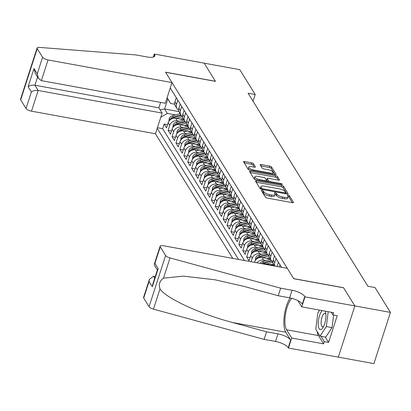 <?xml version="1.0" encoding="UTF-8"?>
<svg xmlns="http://www.w3.org/2000/svg" width="411" height="411" viewBox="0 0 411 411"><rect width="100%" height="100%" fill="white"/><g stroke="black" fill="none" stroke-linecap="round" stroke-linejoin="round"><path stroke-width="0.62" d="M262.1 190.344A1.058 0.354 17.9 0 0 261.36 190.452A1.058 0.354 17.9 0 0 261.391 190.601L265.485 197.203A1.516 0.509 17.9 0 0 267.268 198.076L292.442 202.669A1.516 0.509 17.9 0 0 293.5 202.51A1.516 0.509 17.9 0 0 293.454 202.299L289.359 195.703A1.058 0.354 17.9 0 0 288.111 195.086A1.058 0.354 17.9 0 0 287.371 195.194A1.058 0.354 17.9 0 0 287.402 195.343L287.931 196.196A4.85 1.629 17.9 0 1 288.07 196.874A4.85 1.629 17.9 0 1 284.689 197.367L282.593 196.987A4.85 1.629 17.9 0 1 276.88 194.182L276.351 193.329A1.058 0.354 17.9 0 0 275.103 192.718A1.058 0.354 17.9 0 0 274.363 192.826A1.058 0.354 17.9 0 0 274.394 192.97L274.923 193.828A4.85 1.629 17.9 0 1 275.067 194.501A4.85 1.629 17.9 0 1 271.681 194.999L269.585 194.614A4.85 1.629 17.9 0 1 263.877 191.814L263.348 190.956A1.058 0.354 17.9 0 0 262.1 190.344M253.423 163.681A1.516 0.509 17.9 0 0 251.64 162.802L244.576 161.513A1.516 0.509 17.9 0 0 243.523 161.672A1.516 0.509 17.9 0 0 243.564 161.883L248.116 169.214A1.516 0.509 17.9 0 0 249.898 170.087L275.072 174.68A1.516 0.509 17.9 0 0 276.125 174.526A1.516 0.509 17.9 0 0 276.084 174.31L271.532 166.984A1.516 0.509 17.9 0 0 269.75 166.106L261.216 164.549A1.516 0.509 17.9 0 0 260.163 164.703A1.516 0.509 17.9 0 0 260.204 164.914L262.151 168.053A1.516 0.509 17.9 0 0 263.934 168.931L268.167 169.702A4.053 1.361 17.9 0 1 273.058 172.61A4.053 1.361 17.9 0 1 270.227 173.026L253.659 170.005A4.053 1.361 17.9 0 1 248.768 167.097A4.053 1.361 17.9 0 1 251.594 166.681L254.358 167.185A1.516 0.509 17.9 0 0 255.416 167.025A1.516 0.509 17.9 0 0 255.37 166.815L253.423 163.681L252.976 165.063A1.516 0.509 17.9 0 0 251.193 164.189L244.206 162.915M215.467 81.368L204.175 63.171L239.788 69.665L255.21 94.509L248.085 93.21L367.907 286.256L375.032 287.556L390.45 312.401L354.832 305.907L343.539 287.705L293.675 278.617L165.602 72.274L215.467 81.368M256.567 180.835A1.516 0.509 17.9 0 0 255.514 180.994A1.516 0.509 17.9 0 0 255.555 181.205L260.106 188.536A1.516 0.509 17.9 0 0 261.889 189.409L287.063 194.002A1.516 0.509 17.9 0 0 288.121 193.843A1.516 0.509 17.9 0 0 288.075 193.632L283.523 186.301A1.516 0.509 17.9 0 0 281.74 185.428L256.567 180.835L256.145 182.15M254.111 178.872L249.559 171.541A1.516 0.509 17.9 0 1 249.518 171.33A1.516 0.509 17.9 0 1 250.571 171.176L275.745 175.764A1.516 0.509 17.9 0 1 277.528 176.643L279.475 179.782A1.516 0.509 17.9 0 1 279.521 179.992A1.516 0.509 17.9 0 1 278.463 180.146L268.255 178.287A1.516 0.509 17.9 0 0 267.196 178.441A1.516 0.509 17.9 0 0 267.242 178.651L268.532 180.732A1.516 0.509 17.9 0 0 270.32 181.611L280.944 183.547A1.058 0.354 17.9 0 1 282.223 184.308A1.058 0.354 17.9 0 1 281.484 184.416L255.894 179.751A1.516 0.509 17.9 0 1 254.111 178.872M167.565 124.651L164.179 124.035L166.537 127.836L168.171 122.781L169.738 125.314A6.175 5.41 -31.8 0 1 177.228 120.819L179.499 121.23M171.495 130.981L168.109 130.364L170.467 134.166L172.096 129.111L173.668 131.643A6.175 5.41 -31.8 0 1 181.153 127.148L183.429 127.559M175.42 137.315L172.039 136.693L174.392 140.495L176.026 135.44L177.598 137.973A6.175 5.41 -31.8 0 1 185.084 133.477L187.354 133.888M179.35 143.645L175.965 143.023L178.323 146.825L179.956 141.769L181.523 144.302A6.175 5.41 -31.8 0 1 189.014 139.807L191.285 140.218M183.28 149.974L179.895 149.352L182.253 153.154L183.881 148.099L185.453 150.632A6.175 5.41 -31.8 0 1 192.939 146.136L195.215 146.547M187.205 156.303L183.825 155.682L186.178 159.483L187.812 154.428L189.384 156.961A6.175 5.41 -31.8 0 1 196.869 152.466L199.14 152.877M191.136 162.633L187.75 162.011L190.108 165.813L191.742 160.758L193.314 163.29A6.175 5.41 -31.8 0 1 200.799 158.795L203.07 159.206M195.066 168.962L191.68 168.34L194.038 172.142L195.667 167.087L197.239 169.62A6.175 5.41 -31.8 0 1 204.729 165.124L207 165.535M198.991 175.292L195.61 174.67L197.963 178.472L199.597 173.416L201.169 175.949A6.175 5.41 -31.8 0 1 208.654 171.454L210.93 171.865M202.921 181.621L199.535 180.999L201.893 184.801L203.527 179.746L205.099 182.279A6.175 5.41 -31.8 0 1 212.585 177.783L214.855 178.194M206.851 187.95L203.466 187.334L205.824 191.13L207.452 186.075L209.024 188.608A6.175 5.41 -31.8 0 1 216.515 184.113L218.786 184.524M210.776 194.28L207.396 193.663L209.749 197.46L211.382 192.405L212.955 194.937A6.175 5.41 -31.8 0 1 220.44 190.442L222.716 190.853M214.706 200.609L211.321 199.993L213.679 203.789L215.313 198.734L216.885 201.267A6.175 5.41 -31.8 0 1 224.37 196.771L226.641 197.182M218.637 206.939L215.251 206.322L217.609 210.119L219.238 205.063L220.81 207.596A6.175 5.41 -31.8 0 1 228.3 203.101L230.571 203.512M222.562 213.268L219.181 212.651L221.539 216.448L223.168 211.393L224.74 213.925A6.175 5.41 -31.8 0 1 232.225 209.43L234.501 209.846M226.492 219.597L223.106 218.981L225.464 222.777L227.098 217.722L228.67 220.255A6.175 5.41 -31.8 0 1 236.155 215.76L238.426 216.176M230.422 225.927L227.036 225.31L229.395 229.107L231.028 224.052L232.595 226.584A6.175 5.41 -31.8 0 1 240.086 222.089L242.356 222.505M234.352 232.256L230.967 231.64L233.325 235.436L234.953 230.381L236.525 232.914A6.175 5.41 -31.8 0 1 244.011 228.418L246.287 228.835M238.277 238.585L234.892 237.969L237.25 241.766L238.883 236.71L240.456 239.243A6.175 5.41 -31.8 0 1 247.941 234.748L250.212 235.164M242.207 244.915L238.822 244.298L241.18 248.095L242.814 243.045L244.381 245.573A6.175 5.41 -31.8 0 1 251.871 241.077L254.142 241.493M246.138 251.244L242.752 250.628L245.11 254.424L246.739 249.374L248.311 251.902A6.175 5.41 -31.8 0 1 255.796 247.407L258.072 247.823M250.063 257.574L246.682 256.957L249.035 260.754L250.669 255.704L252.241 258.231A6.175 5.41 -31.8 0 1 259.726 253.736L261.997 254.152M168.171 122.781A6.175 5.41 148.2 0 1 175.656 118.286L183.953 119.796M172.096 129.111A6.175 5.41 148.2 0 1 179.586 124.615L187.884 126.126M176.026 135.44A6.175 5.41 148.2 0 1 183.512 130.945L191.814 132.455M179.956 141.769A6.175 5.41 148.2 0 1 187.442 137.274L195.739 138.784M183.881 148.099A6.175 5.41 148.2 0 1 191.372 143.603L199.669 145.114M187.812 154.428A6.175 5.41 148.2 0 1 195.297 149.933L203.599 151.443M191.742 160.758A6.175 5.41 148.2 0 1 199.227 156.262L207.524 157.773M195.667 167.087A6.175 5.41 148.2 0 1 203.157 162.592L211.454 164.107M199.597 173.416A6.175 5.41 148.2 0 1 207.082 168.921L215.385 170.437M203.527 179.746A6.175 5.41 148.2 0 1 211.013 175.25L219.31 176.766M207.452 186.075A6.175 5.41 148.2 0 1 214.943 181.58L223.24 183.095M211.382 192.405A6.175 5.41 148.2 0 1 218.868 187.909L227.17 189.425M215.313 198.734A6.175 5.41 148.2 0 1 222.798 194.239L231.1 195.754M219.238 205.063A6.175 5.41 148.2 0 1 226.728 200.568L235.025 202.084M223.168 211.393A6.175 5.41 148.2 0 1 230.653 206.897L238.955 208.413M227.098 217.722A6.175 5.41 148.2 0 1 234.583 213.227L242.886 214.742M231.028 224.052A6.175 5.41 148.2 0 1 238.514 219.556L246.811 221.072M234.953 230.381A6.175 5.41 148.2 0 1 242.444 225.886L250.741 227.401M238.883 236.71A6.175 5.41 148.2 0 1 246.369 232.215L254.671 233.731M242.814 243.045A6.175 5.41 148.2 0 1 250.299 238.544L258.596 240.06M246.739 249.374A6.175 5.41 148.2 0 1 254.229 244.874L262.526 246.389M250.669 255.704A6.175 5.41 148.2 0 1 258.154 251.203L266.456 252.719M257.06 262.819A6.175 5.41 -31.8 0 1 263.657 260.065L265.927 260.482M254.496 262.346L254.599 262.033A6.175 5.41 148.2 0 1 262.084 257.533L270.381 259.048M263.348 263.965A6.175 5.41 148.2 0 1 266.015 263.862L274.312 265.378M160.624 102.396L158.867 107.826L162.129 113.076L155.445 133.77L232.796 258.391M157.192 128.376L238.539 259.439M281.545 267.284L170.241 87.959M176.278 97.679L174.963 101.743A6.175 5.41 148.2 0 0 175.415 106.038L176.987 108.571A6.175 5.41 -31.8 0 1 176.535 104.276L177.85 100.212M180.208 104.009L178.893 108.072A6.175 5.41 148.2 0 0 179.345 112.367L180.917 114.9A6.175 5.41 -31.8 0 1 180.465 110.605L181.775 106.541M184.133 110.338L182.823 114.402A6.175 5.41 148.2 0 0 183.27 118.697L184.842 121.23A6.175 5.41 -31.8 0 1 184.39 116.935L185.705 112.871M188.063 116.667L186.748 120.731A6.175 5.41 148.2 0 0 187.2 125.026L188.772 127.559A6.175 5.41 -31.8 0 1 188.32 123.264L189.635 119.2M191.994 122.997L190.678 127.061A6.175 5.41 148.2 0 0 191.13 131.356L192.702 133.888A6.175 5.41 -31.8 0 1 192.25 129.593L193.56 125.53M195.919 129.326L194.609 133.39A6.175 5.41 148.2 0 0 195.061 137.685L196.628 140.218A6.175 5.41 -31.8 0 1 196.181 135.923L197.491 131.859M199.849 135.656L198.534 139.719A6.175 5.41 148.2 0 0 198.986 144.014L200.558 146.547A6.175 5.41 -31.8 0 1 200.106 142.252L201.421 138.188M203.779 141.985L202.464 146.049A6.175 5.41 148.2 0 0 202.916 150.344L204.488 152.877A6.175 5.41 -31.8 0 1 204.036 148.582L205.351 144.518M207.704 148.314L206.394 152.378A6.175 5.41 148.2 0 0 206.846 156.673L208.413 159.206A6.175 5.41 -31.8 0 1 207.966 154.911L209.276 150.847M211.634 154.644L210.319 158.708A6.175 5.41 148.2 0 0 210.771 163.003L212.343 165.535A6.175 5.41 -31.8 0 1 211.891 161.24L213.206 157.177M215.564 160.973L214.249 165.037A6.175 5.41 148.2 0 0 214.701 169.332L216.273 171.865A6.175 5.41 -31.8 0 1 215.821 167.57L217.136 163.506M219.489 167.303L218.179 171.366A6.175 5.41 148.2 0 0 218.631 175.661L220.204 178.194A6.175 5.41 -31.8 0 1 219.751 173.899L221.061 169.835M223.42 173.632L222.104 177.696A6.175 5.41 148.2 0 0 222.556 181.996L224.129 184.524A6.175 5.41 -31.8 0 1 223.676 180.229L224.992 176.165M227.35 179.961L226.035 184.025A6.175 5.41 148.2 0 0 226.487 188.325L228.059 190.853A6.175 5.41 -31.8 0 1 227.607 186.558L228.922 182.494M231.275 186.291L229.965 190.355A6.175 5.41 148.2 0 0 230.417 194.655L231.989 197.182A6.175 5.41 -31.8 0 1 231.537 192.887L232.847 188.824M235.205 192.62L233.895 196.684A6.175 5.41 148.2 0 0 234.342 200.984L235.914 203.512A6.175 5.41 -31.8 0 1 235.462 199.217L236.777 195.153M239.135 198.95L237.82 203.013A6.175 5.41 148.2 0 0 238.272 207.314L239.844 209.841A6.175 5.41 -31.8 0 1 239.392 205.546L240.707 201.482M243.06 205.279L241.75 209.343A6.175 5.41 148.2 0 0 242.202 213.643L243.774 216.171A6.175 5.41 -31.8 0 1 243.322 211.876L244.632 207.812M246.99 211.608L245.68 215.672A6.175 5.41 148.2 0 0 246.127 219.972L247.699 222.5A6.175 5.41 -31.8 0 1 247.247 218.205L248.563 214.141M250.921 217.938L249.605 222.002A6.175 5.41 148.2 0 0 250.058 226.302L251.63 228.829A6.175 5.41 -31.8 0 1 251.178 224.534L252.493 220.471M254.851 224.267L253.536 228.331A6.175 5.41 148.2 0 0 253.988 232.631L255.56 235.159A6.175 5.41 -31.8 0 1 255.108 230.864L256.418 226.8M258.776 230.597L257.466 234.66A6.175 5.41 148.2 0 0 257.913 238.961L259.485 241.488A6.175 5.41 -31.8 0 1 259.038 237.193L260.348 233.129M262.706 236.926L261.391 240.99A6.175 5.41 148.2 0 0 261.843 245.29L263.415 247.818A6.175 5.41 -31.8 0 1 262.963 243.523L264.278 239.459M266.636 243.255L265.321 247.319A6.175 5.41 148.2 0 0 265.773 251.619L267.345 254.147A6.175 5.41 -31.8 0 1 266.893 249.852L268.203 245.788M270.561 249.585L269.251 253.649A6.175 5.41 148.2 0 0 269.703 257.949L271.27 260.482A6.175 5.41 -31.8 0 1 270.823 256.181L272.133 252.118M274.491 255.914L273.176 259.983A6.175 5.41 148.2 0 0 273.628 264.278L274.723 266.035M274.82 266.056A6.175 5.41 -31.8 0 1 274.748 262.511L276.064 258.447M278.422 262.244L277.106 266.313A6.175 5.41 148.2 0 0 277.06 266.462M279.316 266.873L279.994 264.776M251.111 261.73L252.241 258.231M246.682 256.957L248.311 251.902M242.752 250.628L244.381 245.573M238.822 244.298L240.456 239.243M234.892 237.969L236.525 232.914M230.967 231.64L232.595 226.584M227.036 225.31L228.67 220.255M223.106 218.981L224.74 213.925M219.181 212.651L220.81 207.596M215.251 206.322L216.885 201.267M211.321 199.993L212.955 194.937M207.396 193.663L209.024 188.608M203.466 187.334L205.099 182.279M199.535 180.999L201.169 175.949M195.61 174.67L197.239 169.62M191.68 168.34L193.314 163.29M187.75 162.011L189.384 156.961M183.825 155.682L185.453 150.632M179.895 149.352L181.523 144.302M175.965 143.023L177.598 137.973M172.039 136.693L173.668 131.643M168.109 130.364L169.738 125.314M164.179 124.035L162.684 128.674L244.524 260.533M178.955 111.592L164.564 108.966L167.313 113.395L175.569 114.9M338.32 357.123L373.907 363.612L390.45 312.401M253.048 101.204L255.21 94.509M174.747 104.199L170.534 103.428L167.786 99L164.564 108.966L160.167 109.917M272.919 262.084A6.175 5.41 -31.8 0 1 271.27 260.482L263.477 262.526A4.089 3.586 148.2 0 0 261.499 263.626M268.989 255.755A6.175 5.41 -31.8 0 1 267.345 254.147M265.064 249.426A6.175 5.41 -31.8 0 1 263.415 247.818M261.134 243.096A6.175 5.41 -31.8 0 1 259.485 241.488M257.204 236.767A6.175 5.41 -31.8 0 1 255.56 235.159M253.279 230.437A6.175 5.41 -31.8 0 1 251.63 228.829L243.836 230.879A4.089 3.586 148.2 0 0 241.231 232.703L240.974 233.7M249.349 224.108A6.175 5.41 -31.8 0 1 247.699 222.5M245.418 217.779A6.175 5.41 -31.8 0 1 243.774 216.171L235.981 218.22A4.089 3.586 148.2 0 0 233.376 220.044L233.114 221.041M241.493 211.449A6.175 5.41 -31.8 0 1 239.844 209.841L232.051 211.891A4.089 3.586 148.2 0 0 229.446 213.715L229.189 214.706M237.563 205.12A6.175 5.41 -31.8 0 1 235.914 203.512M233.633 198.79A6.175 5.41 -31.8 0 1 231.989 197.182L224.195 199.232A4.089 3.586 148.2 0 0 221.591 201.056L221.329 202.048M229.708 192.461A6.175 5.41 -31.8 0 1 228.059 190.853M225.778 186.132A6.175 5.41 -31.8 0 1 224.129 184.524L216.335 186.573A4.089 3.586 148.2 0 0 213.73 188.397L213.473 189.389M221.848 179.802A6.175 5.41 -31.8 0 1 220.204 178.194L212.41 180.244A4.089 3.586 148.2 0 0 209.805 182.068L209.543 183.059M217.917 173.473A6.175 5.41 -31.8 0 1 216.273 171.865M213.992 167.143A6.175 5.41 -31.8 0 1 212.343 165.535L204.55 167.585A4.089 3.586 148.2 0 0 201.945 169.409L201.688 170.401M210.062 160.814A6.175 5.41 -31.8 0 1 208.413 159.206M206.132 154.485A6.175 5.41 -31.8 0 1 204.488 152.877M202.207 148.155A6.175 5.41 -31.8 0 1 200.558 146.547M198.277 141.826A6.175 5.41 -31.8 0 1 196.628 140.218M194.346 135.496A6.175 5.41 -31.8 0 1 192.702 133.888M190.421 129.167A6.175 5.41 -31.8 0 1 188.772 127.559M186.491 122.838A6.175 5.41 -31.8 0 1 184.842 121.23L177.049 123.279A4.089 3.586 148.2 0 0 174.444 125.103L174.187 126.095M182.561 116.508A6.175 5.41 -31.8 0 1 180.917 114.9L173.123 116.95A4.089 3.586 148.2 0 0 170.519 118.774L170.257 119.765M178.636 110.179A6.175 5.41 -31.8 0 1 176.987 108.571M167.107 97.669L170.534 103.428M167.313 113.395L160.752 117.335M162.684 128.674L157.403 127.713M167.061 97.803L167.786 99M262.182 191.875A1.058 0.354 17.9 0 1 262.901 192.343L263.43 193.196A4.85 1.629 17.9 0 0 269.138 196.001L269.585 194.614M275.067 194.501L274.615 195.883A4.85 1.629 17.9 0 1 271.234 196.381L269.138 196.001M288.07 196.874L287.623 198.256A4.85 1.629 17.9 0 1 284.242 198.754L282.146 198.369A4.85 1.629 17.9 0 1 276.433 195.569L275.904 194.711A1.058 0.354 17.9 0 0 275.082 194.213M292.365 202.654L288.912 197.085A1.058 0.354 17.9 0 0 288.085 196.581M286.986 193.987L283.076 187.688A1.516 0.509 17.9 0 0 281.294 186.81L256.197 182.232M261.643 188.207A1.058 0.354 17.9 0 0 262.891 188.824L284.982 192.851A1.058 0.354 17.9 0 0 285.722 192.744A1.058 0.354 17.9 0 0 285.691 192.595L285.136 191.696A4.85 1.629 17.9 0 0 279.423 188.89L264.324 186.137A4.85 1.629 17.9 0 0 260.939 186.635A4.85 1.629 17.9 0 0 261.083 187.308L261.643 188.207L261.304 189.255M260.939 186.635L260.492 188.017A4.85 1.629 17.9 0 0 260.636 188.69L261.083 187.308M260.882 189.091L260.636 188.69M250.201 172.574L275.298 177.151L275.745 175.764M278.391 180.131L277.081 178.025A1.516 0.509 17.9 0 0 275.298 177.151M267.196 178.441L266.749 179.823A1.516 0.509 17.9 0 0 266.796 180.033L267.987 181.955M257.661 176.355A4.053 1.361 17.9 0 0 254.835 176.771A4.053 1.361 17.9 0 0 259.726 179.679L265.563 180.742A1.516 0.509 17.9 0 0 266.621 180.588A1.516 0.509 17.9 0 0 266.575 180.378L265.285 178.292A1.516 0.509 17.9 0 0 263.502 177.418L257.661 176.355M254.835 176.771L254.388 178.153A4.053 1.361 17.9 0 0 255.591 179.679M254.281 167.169L252.976 165.063M248.768 167.097L248.321 168.479A4.053 1.361 17.9 0 0 249.503 169.995M272.472 174.207A4.053 1.361 17.9 0 0 272.611 173.992L273.058 172.61M274.995 174.665L271.085 168.366A1.516 0.509 17.9 0 0 269.303 167.488L260.846 165.946M322.193 310.608A10.034 3.478 -79.7 0 0 318.289 325.486A10.034 3.478 -79.7 0 0 322.892 327.731A10.034 3.478 -79.7 0 0 325.872 314.014A10.034 3.478 -79.7 0 0 325.656 312.565A10.034 3.478 -79.7 0 0 325.204 311.158M325.882 314.132A6.869 2.384 -79.7 0 0 324.998 313.3A6.869 2.384 -79.7 0 0 322.178 316.763A6.869 2.384 -79.7 0 0 321.171 323.981A6.869 2.384 -79.7 0 0 322.532 326.817A6.869 2.384 -79.7 0 0 323.657 326.349M333.604 315.032L332.021 327.624L325.718 337.148L320.02 336.106L315.776 329.273L317.837 312.915L319.671 310.146M328.194 311.702L326.319 326.581L320.02 336.106M332.021 327.624L326.319 326.581M155.266 276.572L153.488 276.249L154.726 278.242M280.651 288.168L278.206 295.745L244.278 286.472L215.159 279.809L183.26 276.13L163.465 278.175C159.668 280.831 158.518 284.402 160.007 288.882C165.792 298.145 200.085 314.035 232.631 322.527L266.559 331.8L277.954 333.881A10.809 3.627 -162.1 0 1 290.68 340.128L288.229 347.706L288.45 348.055L338.31 357.149L354.852 305.938L343.596 287.803L293.731 278.709L287.289 268.332L163.342 245.727A4.634 1.552 17.9 0 0 160.115 246.204A4.634 1.552 17.9 0 0 160.249 246.847L165.612 255.488A4.634 1.552 17.9 0 0 170.005 257.923L280.651 288.168L292.051 290.248A10.809 3.627 -162.1 0 1 304.772 296.495L304.988 296.845L354.852 305.938M266.559 331.8L264.114 339.378L275.509 341.459A10.809 3.627 -162.1 0 1 288.229 347.706M304.772 296.495L302.326 304.073A10.809 3.627 -162.1 0 0 289.601 297.826L278.206 295.745M160.249 246.847L154.906 263.384L158.168 268.64L152.311 286.77L149.049 281.52L143.706 298.057L149.07 306.698L165.612 255.488M160.007 288.882L153.462 309.134L264.114 339.378M304.988 296.845L301.746 306.878L333.66 312.699L332.946 314.913L331.302 312.268M325.276 337.066L328.589 342.404L337.22 315.694L332.946 314.913M328.589 342.404L324.315 341.628L323.601 343.843L291.687 338.022L288.45 348.055M291.831 298.324A17.37 6.026 -79.7 0 0 285.542 313.819A17.37 6.026 -79.7 0 0 286.565 329.761L291.687 338.022M301.746 306.878L297.857 300.605M290.145 297.929A20.108 6.977 -79.7 0 0 284.258 315.972A20.108 6.977 -79.7 0 0 285.768 332.216L290.68 340.128M153.462 309.134A4.634 1.552 -162.1 0 1 149.07 306.698M143.706 298.057A4.634 1.552 -162.1 0 1 143.573 297.415L149.409 279.346L153.488 276.249M323.601 343.843L318.474 335.582A17.37 6.026 100.3 0 1 317.128 331.451M321.001 336.285L324.315 341.628M154.906 263.384L154.279 264.273L154.397 265.244L157.372 270.037M158.168 268.64L157.541 269.524L152.671 284.597L152.311 286.77M149.049 281.52L149.409 279.346M171.988 82.56L48.041 59.955L41.357 80.648L165.304 103.253L171.988 82.56L165.546 72.177L215.41 81.27L204.154 63.14L154.289 54.047L153.313 57.062M155.445 133.77L31.498 111.17A4.634 1.552 -162.1 0 1 26.047 108.489L20.684 99.852A4.634 1.552 -162.1 0 1 20.55 99.205L37.093 47.995A4.634 1.552 17.9 0 1 39.333 47.388L135.887 54.925L147.282 57.006A10.809 3.627 17.9 0 0 154.819 55.896A10.809 3.627 17.9 0 0 154.505 54.391L154.289 54.047M26.047 108.489L31.39 91.951L28.128 86.695L33.985 68.565L37.247 73.821L42.59 57.278L37.226 48.637L20.684 99.852M162.129 113.076L38.182 90.477L31.498 111.17M37.093 47.995A4.634 1.552 17.9 0 0 37.226 48.637M42.59 57.278A4.634 1.552 17.9 0 0 48.041 59.955M158.867 107.826L34.92 85.221L38.182 90.477C35.444 90.148 33.178 90.641 31.39 91.951M28.128 86.695C29.921 85.385 32.186 84.897 34.92 85.221L37.571 77.021M33.985 68.565L35.171 73.153L38.428 78.403L41.357 80.648M37.247 73.821L38.428 78.403M273.572 265.83L274.45 265.593M270.762 264.73L273.474 264.011M266.636 263.975L272.94 262.31M259.993 263.353A4.089 3.586 -31.8 0 1 262.732 261.324L270.52 259.264M262.675 263.841A4.089 3.586 -31.8 0 1 263.949 263.287L271.825 261.206M266.831 258.401L269.549 257.682M262.706 257.646L269.015 255.981M255.282 260.595L255.688 257.825A4.089 3.586 -31.8 0 1 258.802 254.995L266.59 252.935M257.861 258.231A4.089 3.586 -31.8 0 1 260.024 256.957L267.895 254.877M267.335 254.137L259.552 256.197A4.089 3.586 148.2 0 0 256.947 258.021L256.685 259.017M262.901 252.071L265.619 251.352M258.776 251.316L265.085 249.652M251.352 254.265L251.758 251.496A4.089 3.586 -31.8 0 1 254.877 248.665L262.66 246.605M253.936 251.902A4.089 3.586 -31.8 0 1 256.094 250.628L263.97 248.547M263.41 247.807L255.621 249.867A4.089 3.586 148.2 0 0 253.017 251.691L252.76 252.688M258.971 245.742L261.689 245.023M254.851 244.987L261.155 243.322M247.422 247.936L247.833 245.167A4.089 3.586 -31.8 0 1 250.946 242.336L258.735 240.276M250.006 245.573A4.089 3.586 -31.8 0 1 252.164 244.298L260.04 242.218M259.48 241.478L251.691 243.538A4.089 3.586 148.2 0 0 249.087 245.362L248.83 246.359M255.046 239.413L257.764 238.693M250.921 238.657L257.229 236.993M243.492 241.606L243.903 238.837A4.089 3.586 -31.8 0 1 247.016 236.006L254.805 233.946M246.076 239.243A4.089 3.586 -31.8 0 1 248.234 237.969L256.11 235.888M255.55 235.149L247.766 237.209A4.089 3.586 148.2 0 0 245.162 239.032L244.899 240.029M251.116 233.083L253.834 232.364M246.99 232.328L253.299 230.663M239.567 235.277L239.973 232.508A4.089 3.586 -31.8 0 1 243.091 229.677L250.874 227.617M242.151 232.914A4.089 3.586 -31.8 0 1 244.309 231.64L252.184 229.559M247.186 226.754L249.903 226.035M243.065 225.999L249.369 224.334M235.637 228.948L236.048 226.178A4.089 3.586 -31.8 0 1 239.161 223.348L246.949 221.288M238.221 226.584A4.089 3.586 -31.8 0 1 240.378 225.31L248.254 223.23M247.694 222.49L239.906 224.55A4.089 3.586 148.2 0 0 237.301 226.374L237.044 227.37M243.261 220.424L245.978 219.705M239.135 219.669L245.444 218.005M231.706 222.618L232.117 219.849A4.089 3.586 -31.8 0 1 235.231 217.018L243.019 214.958M234.291 220.255A4.089 3.586 -31.8 0 1 236.448 218.981L244.324 216.9M239.33 214.095L242.048 213.376M235.205 213.34L241.514 211.675M227.781 216.284L228.187 213.52A4.089 3.586 -31.8 0 1 231.306 210.689L239.089 208.629M230.365 213.925A4.089 3.586 -31.8 0 1 232.523 212.651L240.399 210.571M235.4 207.766L238.118 207.046M231.28 207.01L237.584 205.346M223.851 209.954L224.262 207.19A4.089 3.586 -31.8 0 1 227.375 204.359L235.164 202.299M226.435 207.596A4.089 3.586 -31.8 0 1 228.593 206.322L236.469 204.241M235.909 203.502L228.12 205.562A4.089 3.586 148.2 0 0 225.516 207.385L225.259 208.377M231.475 201.436L234.188 200.717M227.35 200.681L233.659 199.016M219.921 203.625L220.332 200.856A4.089 3.586 -31.8 0 1 223.445 198.03L231.234 195.97M222.505 201.267A4.089 3.586 -31.8 0 1 224.663 199.993L232.539 197.912M227.545 195.102L230.263 194.388M223.42 194.352L229.728 192.687M215.996 197.295L216.402 194.526A4.089 3.586 -31.8 0 1 219.52 191.701L227.304 189.641M218.58 194.937A4.089 3.586 -31.8 0 1 220.738 193.663L228.614 191.583M228.054 190.843L220.265 192.903A4.089 3.586 148.2 0 0 217.66 194.727L217.404 195.718M223.615 188.772L226.333 188.058M219.495 188.022L225.798 186.358M212.066 190.966L212.477 188.197A4.089 3.586 -31.8 0 1 215.59 185.371L223.379 183.311M214.65 188.608A4.089 3.586 -31.8 0 1 216.808 187.334L224.683 185.253M219.69 182.443L222.402 181.729M215.564 181.693L221.868 180.028M208.136 184.637L208.547 181.868A4.089 3.586 -31.8 0 1 211.66 179.042L219.448 176.982M210.72 182.279A4.089 3.586 -31.8 0 1 212.877 181.004L220.753 178.924M215.76 176.114L218.477 175.399M211.634 175.363L217.943 173.699M204.21 178.307L204.616 175.538A4.089 3.586 -31.8 0 1 207.735 172.712L215.518 170.652M206.79 175.949A4.089 3.586 -31.8 0 1 208.952 174.675L216.828 172.594M216.268 171.855L208.48 173.915A4.089 3.586 148.2 0 0 205.875 175.738L205.618 176.73M211.829 169.784L214.547 169.07M207.709 169.034L214.013 167.369M200.28 171.978L200.691 169.209A4.089 3.586 -31.8 0 1 203.805 166.383L211.593 164.323M202.864 169.62A4.089 3.586 -31.8 0 1 205.022 168.346L212.898 166.265M207.904 163.455L210.617 162.741M203.779 162.705L210.083 161.04M196.35 165.648L196.761 162.879A4.089 3.586 -31.8 0 1 199.874 160.054L207.663 157.994M198.934 163.29A4.089 3.586 -31.8 0 1 201.092 162.016L208.968 159.93M208.408 159.196L200.625 161.256A4.089 3.586 148.2 0 0 198.02 163.08L197.758 164.071M203.974 157.125L206.692 156.411M199.849 156.375L206.158 154.711M192.425 159.319L192.831 156.55A4.089 3.586 -31.8 0 1 195.949 153.724L203.733 151.664M195.004 156.961A4.089 3.586 -31.8 0 1 197.167 155.687L205.043 153.601M204.483 152.866L196.694 154.926A4.089 3.586 148.2 0 0 194.09 156.75L193.828 157.742M200.044 150.796L202.762 150.082M195.924 150.046L202.227 148.381M188.495 152.99L188.901 150.22A4.089 3.586 -31.8 0 1 192.019 147.395L199.808 145.335M191.079 150.632A4.089 3.586 -31.8 0 1 193.237 149.357L201.113 147.272M200.553 146.537L192.764 148.597A4.089 3.586 148.2 0 0 190.159 150.421L189.903 151.412M196.119 144.466L198.832 143.752M191.994 143.716L198.297 142.052M184.565 146.66L184.976 143.891A4.089 3.586 -31.8 0 1 188.089 141.065L195.877 139.005M187.149 144.302A4.089 3.586 -31.8 0 1 189.307 143.028L197.182 140.942M196.622 140.208L188.834 142.268A4.089 3.586 148.2 0 0 186.234 144.091L185.972 145.083M192.189 138.137L194.906 137.423M188.063 137.387L194.372 135.722M180.64 140.331L181.046 137.562A4.089 3.586 -31.8 0 1 184.159 134.736L191.947 132.676M183.219 137.973A4.089 3.586 -31.8 0 1 185.382 136.699L193.252 134.613M192.692 133.878L184.909 135.938A4.089 3.586 148.2 0 0 182.304 137.762L182.042 138.754M188.259 131.808L190.976 131.094M184.133 131.058L190.442 129.388M176.709 134.001L177.115 131.232A4.089 3.586 -31.8 0 1 180.234 128.407L188.017 126.347M179.294 131.643A4.089 3.586 -31.8 0 1 181.451 130.369L189.327 128.283M188.767 127.549L180.979 129.609A4.089 3.586 148.2 0 0 178.374 131.433L178.117 132.424M184.328 125.478L187.046 124.764M180.208 124.728L186.512 123.059M172.779 127.672L173.19 124.903A4.089 3.586 -31.8 0 1 176.304 122.077L184.092 120.017M175.363 125.314A4.089 3.586 -31.8 0 1 177.521 124.04L185.397 121.954M180.403 119.149L183.121 118.435M176.278 118.399L182.587 116.729M168.849 121.343L169.26 118.574A4.089 3.586 -31.8 0 1 172.373 115.748L180.162 113.688M171.433 118.985A4.089 3.586 -31.8 0 1 173.591 117.71L181.467 115.625M175.656 118.286L177.228 120.819M179.586 124.615L181.153 127.148M183.512 130.945L185.084 133.477M187.442 137.274L189.014 139.807M191.372 143.603L192.939 146.136M195.297 149.933L196.869 152.466M199.227 156.262L200.799 158.795M203.157 162.592L204.729 165.124M207.082 168.921L208.654 171.454M211.013 175.25L212.585 177.783M214.943 181.58L216.515 184.113M218.868 187.909L220.44 190.442M222.798 194.239L224.37 196.771M226.728 200.568L228.3 203.101M230.653 206.897L232.225 209.43M234.583 213.227L236.155 215.76M238.514 219.556L240.086 222.089M242.444 225.886L244.011 228.418M246.369 232.215L247.941 234.748M250.299 238.544L251.871 241.077M254.229 244.874L255.796 247.407M258.154 251.203L259.726 253.736M262.084 257.533L263.657 260.065M266.015 263.862L266.42 264.525M174.963 101.743L176.535 104.276M178.893 108.072L180.465 110.605M182.823 114.402L184.39 116.935M186.748 120.731L188.32 123.264M190.678 127.061L192.25 129.593M194.609 133.39L196.181 135.923M198.534 139.719L200.106 142.252M202.464 146.049L204.036 148.582M206.394 152.378L207.966 154.911M210.319 158.708L211.891 161.24M214.249 165.037L215.821 167.57M218.179 171.366L219.751 173.899M222.104 177.696L223.676 180.229M226.035 184.025L227.607 186.558M229.965 190.355L231.537 192.887M233.895 196.684L235.462 199.217M237.82 203.013L239.392 205.546M241.75 209.343L243.322 211.876M245.68 215.672L247.247 218.205M249.605 222.002L251.178 224.534M253.536 228.331L255.108 230.864M257.466 234.66L259.038 237.193M261.391 240.99L262.963 243.523M265.321 247.319L266.893 249.852M269.251 253.649L270.823 256.181M273.176 259.983L274.748 262.511M254.599 262.033L254.83 262.408M263.43 193.196L263.877 191.814M271.234 196.381L271.681 194.999M275.904 194.711L276.351 193.329M276.433 195.569L276.88 194.182M282.146 198.369L282.593 196.987M284.242 198.754L284.689 197.367M288.912 197.085L289.359 195.703M293.341 202.659L293.454 202.299M262.901 192.343L263.348 190.956M281.294 186.81L281.74 185.428M283.076 187.688L283.523 186.301M287.962 193.992L288.075 193.632M262.655 189.548L262.891 188.824M284.751 193.581L284.982 192.851M250.15 172.492L250.571 171.176M277.081 178.025L277.528 176.643M279.362 180.136L279.475 179.782M266.796 180.033L267.242 178.651M268.131 181.981L268.532 180.732M270.084 182.335L270.32 181.611M280.708 184.277L280.944 183.547M259.49 180.403L259.726 179.679M265.326 181.472L265.563 180.742M255.257 167.174L255.37 166.815M253.423 170.729L253.659 170.005M269.996 173.755L270.227 173.026M260.795 165.864L261.216 164.549M269.303 167.488L269.75 166.106M271.085 168.366L271.532 166.984M275.966 174.67L276.084 174.31M244.155 162.828L244.576 161.513M251.193 164.189L251.64 162.802M277.954 333.881L275.509 341.459M289.601 297.826L292.051 290.248M170.005 257.923L163.465 278.175M232.631 322.527L285.768 332.216M318.474 335.582L286.565 329.761M153.683 56.934L154.505 54.391M263.949 263.287L264.268 263.8M262.732 261.324L263.477 262.526M255.678 257.908L256.474 259.197M260.024 256.957L260.343 257.471M258.802 254.995L259.552 256.197M257.903 258.195L256.947 258.021M251.748 251.578L252.544 252.868M256.094 250.628L256.413 251.142M254.877 248.665L255.621 249.867M253.972 251.866L253.017 251.691M247.818 245.249L248.619 246.538M252.164 244.298L252.482 244.812M250.946 242.336L251.691 243.538M250.042 245.537L249.087 245.362M243.887 238.919L244.689 240.209M248.234 237.969L248.557 238.483M247.016 236.006L247.766 237.209M246.117 239.207L245.162 239.032M239.962 232.59L240.759 233.88M244.309 231.64L244.627 232.153M243.091 229.677L243.836 230.879M242.187 232.878L241.231 232.703M236.032 226.261L236.834 227.55M240.378 225.31L240.697 225.824M239.161 223.348L239.906 224.55M238.257 226.548L237.301 226.374M232.102 219.931L232.903 221.221M236.448 218.981L236.772 219.495M235.231 217.018L235.981 218.22M234.332 220.219L233.376 220.044M228.177 213.602L228.973 214.891M232.523 212.651L232.842 213.165M231.306 210.689L232.051 211.891M230.401 213.89L229.446 213.715M224.247 207.272L225.048 208.562M228.593 206.322L228.912 206.836M227.375 204.359L228.12 205.562M226.471 207.56L225.516 207.385M220.317 200.943L221.118 202.233M224.663 199.993L224.987 200.506M223.445 198.03L224.195 199.232M222.541 201.231L221.591 201.056M216.392 194.614L217.188 195.903M220.738 193.663L221.056 194.177M219.52 191.701L220.265 192.903M218.616 194.901L217.66 194.727M212.461 188.284L213.263 189.574M216.808 187.334L217.126 187.848M215.59 185.371L216.335 186.573M214.686 188.572L213.73 188.397M208.531 181.955L209.333 183.244M212.877 181.004L213.196 181.518M211.66 179.042L212.41 180.244M210.756 182.243L209.805 182.068M204.606 175.625L205.402 176.915M208.952 174.675L209.271 175.189M207.735 172.712L208.48 173.915M206.831 175.913L205.875 175.738M200.676 169.296L201.477 170.586M205.022 168.346L205.341 168.859M203.805 166.383L204.55 167.585M202.9 169.584L201.945 169.409M196.746 162.967L197.547 164.256M201.092 162.016L201.411 162.53M199.874 160.054L200.625 161.256M198.97 163.254L198.02 163.08M192.821 156.637L193.617 157.927M197.167 155.687L197.486 156.201M195.949 153.724L196.694 154.926M195.045 156.92L194.09 156.75M188.89 150.308L189.692 151.597M193.237 149.357L193.555 149.871M192.019 147.395L192.764 148.597M191.115 150.59L190.159 150.421M184.96 143.978L185.762 145.268M189.307 143.028L189.625 143.542M188.089 141.065L188.834 142.268M187.185 144.261L186.234 144.091M181.035 137.649L181.832 138.939M185.382 136.699L185.7 137.212M184.159 134.736L184.909 135.938M183.26 137.932L182.304 137.762M177.105 131.32L177.901 132.609M181.451 130.369L181.77 130.883M180.234 128.407L180.979 129.609M179.33 131.602L178.374 131.433M173.175 124.99L173.976 126.28M177.521 124.04L177.84 124.554M176.304 122.077L177.049 123.279M175.399 125.273L174.444 125.103M169.245 118.661L170.046 119.95M173.591 117.71L173.915 118.224M172.373 115.748L173.123 116.95M171.474 118.943L170.519 118.774M285.414 193.699L285.722 192.744M266.277 181.641L266.621 180.588M160.115 246.204L154.279 264.273"/></g></svg>
